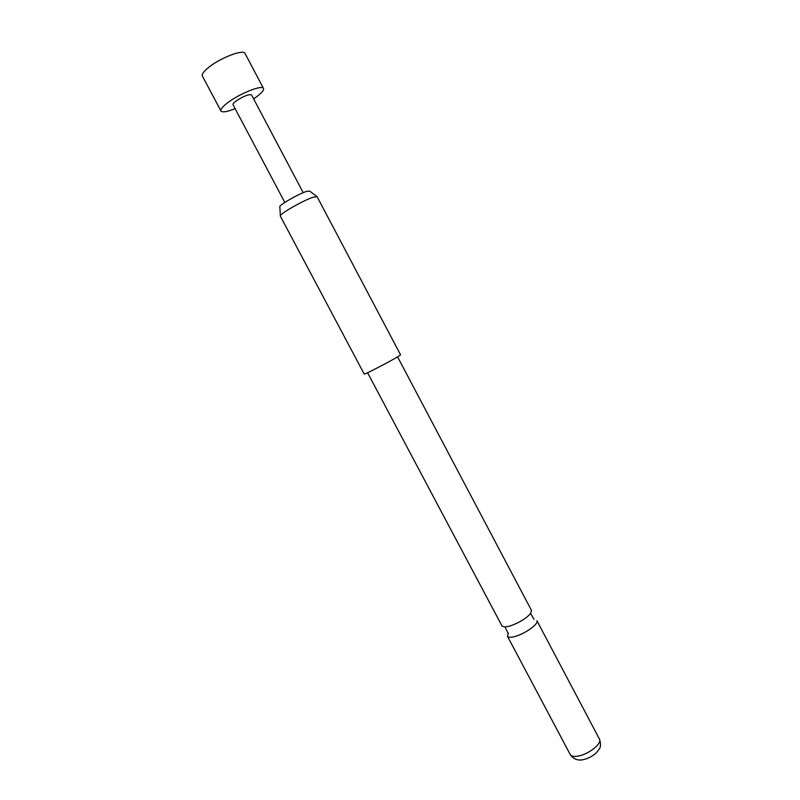 <?xml version="1.0" encoding="UTF-8"?>
<svg xmlns="http://www.w3.org/2000/svg" width="800" height="800" viewBox="0 0 800 800"><rect width="100%" height="100%" fill="white"/><g stroke="black" fill="none" stroke-linecap="round" stroke-linejoin="round"><path stroke-width="1.2" d="M397.57 356.86L531.52 610.48L530.62 613.49C526.04 618.59 519.19 622.77 510.06 626.02L505.05 627.03L502.06 626.09L367.58 372.74M235.12 108.67C227.05 111.85 222.32 112.62 220.94 110.98C220.3 109.36 222.65 106.53 227.99 102.51C240.08 93.34 262.47 84.54 263.5 88.44C264.1 90.16 261.63 93.07 256.08 97.16L253.62 98.88M280.36 215.73L279.86 206.94C277.67 205.9 298.37 193.87 306.65 191.4L309.75 191.12L316.74 196.47M317.11 196.75L313.37 197.15C303.46 200.21 278.32 214.68 280.33 216.12L364.22 374.07C363.57 375.16 389.04 362.01 397.68 356.79L400.57 354.83L317.08 196.66M515.52 636.32C525.7 633.43 539.11 623.57 536.91 620.68L599.46 739.12C602.3 743.22 589.44 753.84 578.95 755.94C574.31 756.9 571.41 756.45 570.26 754.58L507.46 636.27C508.33 637.6 511.02 637.62 515.52 636.32M508.35 633.17L507.46 636.27M284.83 202.42L233.01 104.68C232.73 103.96 233.77 102.72 236.12 100.97C243.63 96.11 248.76 94.08 251.51 94.88L303.22 192.69M263.5 88.44L245.04 53.46C243.73 49.02 221.09 57.47 209.15 67C203.87 71.17 201.62 74.19 202.38 76.05L220.94 110.98M505.05 627.03L507.98 633.11M530.62 613.49L534.01 619.33M599.46 739.12C601.03 743.89 600.85 747.34 598.94 749.48C595.56 754.54 590.28 757.95 583.09 759.71C577.64 760.81 573.37 759.1 570.26 754.58"/></g></svg>
